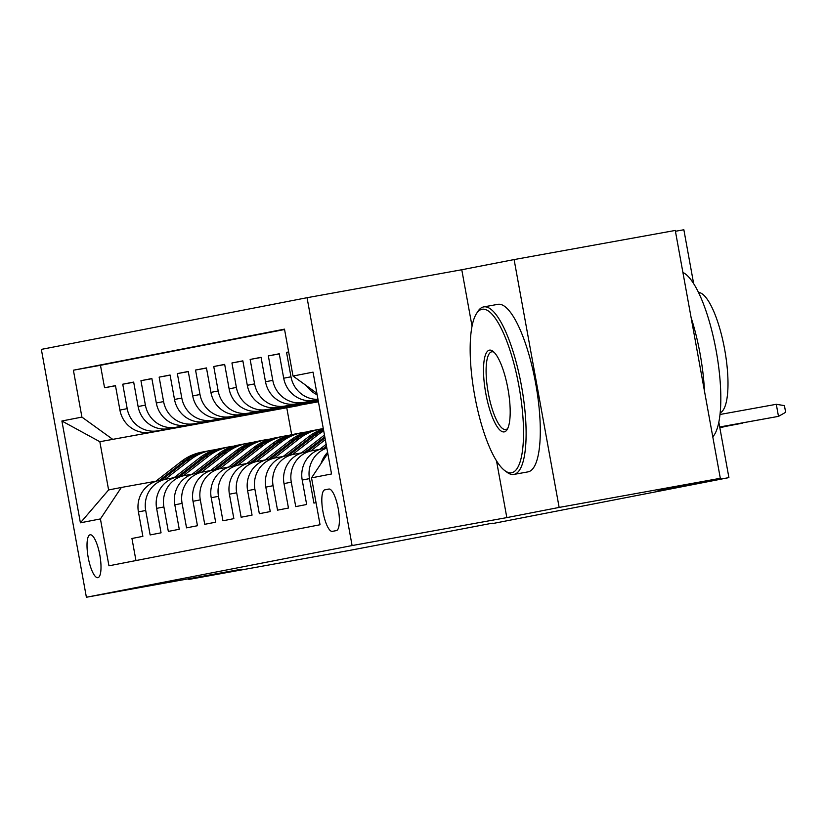 <?xml version="1.0" encoding="UTF-8"?>
<svg xmlns="http://www.w3.org/2000/svg" width="827" height="827" viewBox="0 0 827 827"><rect width="100%" height="100%" fill="white"/><g stroke="black" fill="none" stroke-linecap="round" stroke-linejoin="round"><path stroke-width="1.24" d="M97.906 577.67A21.791 5.934 -100.2 0 0 99.84 555.134A21.791 5.934 -100.2 0 0 90.143 534.79A21.791 5.934 -100.2 0 0 90.122 534.79A21.791 5.934 -100.2 0 0 88.179 557.326A21.791 5.934 -100.2 0 0 97.886 577.67A21.791 5.934 -100.2 0 0 97.906 577.67M307.055 297.71L41.35 349.387L86.39 597.249L352.095 545.562L307.055 297.71L461.776 269.747L472.031 326.138M496.5 460.794L506.827 517.609L559.145 507.427L514.105 259.575L461.776 269.747M514.105 259.575L675.277 230.444L720.317 478.306L657.992 490.432L728.907 477.613L718.849 422.277M675.432 231.281L683.857 229.751L693.667 283.723M188.67 578.766L188.794 579.458L349.976 550.337L492.241 523.202M559.145 507.427L720.317 478.306M135.959 560.561L131.948 538.48L142.864 536.351L138.419 511.903L145.697 510.486A27.239 26.206 -101 0 1 166.289 479.091A27.239 26.206 -101 0 1 166.62 479.029L174.052 477.686M145.697 510.486L150.142 534.935L161.058 532.815L156.613 508.367L163.901 506.951A27.239 26.206 -101 0 1 184.483 475.556A27.239 26.206 -101 0 1 184.814 475.494L192.257 474.15M163.901 506.951L168.336 531.399L179.263 529.27L174.817 504.821L182.095 503.405A27.239 26.206 -101 0 1 202.687 472.01A27.239 26.206 -101 0 1 203.018 471.948L210.451 470.604M182.095 503.405L186.54 527.853L197.457 525.734L193.011 501.286L200.299 499.87A27.239 26.206 -101 0 1 220.881 468.475A27.239 26.206 -101 0 1 221.212 468.413L228.655 467.069M200.299 499.87L204.734 524.318L215.661 522.199L211.216 497.74L218.493 496.324A27.239 26.206 -101 0 1 239.086 464.929A27.239 26.206 -101 0 1 239.416 464.867L246.849 463.523M218.493 496.324L222.939 520.783L233.855 518.653L229.41 494.205L236.687 492.789A27.239 26.206 -101 0 1 257.28 461.394A27.239 26.206 -101 0 1 257.611 461.332L265.053 459.988M236.687 492.789L241.133 517.237L252.059 515.118L247.614 490.659L254.892 489.243A27.239 26.206 -101 0 1 275.484 457.858A27.239 26.206 -101 0 1 275.805 457.796L283.248 456.452M254.892 489.243L259.337 513.701L270.253 511.572L265.808 487.124L273.086 485.707A27.239 26.206 -101 0 1 293.678 454.312A27.239 26.206 -101 0 1 294.009 454.25L301.452 452.907M273.086 485.707L277.531 510.156L288.458 508.036L284.012 483.588L291.29 482.172A27.239 26.206 -101 0 1 311.882 450.777A27.239 26.206 -101 0 1 312.203 450.715L319.646 449.371M291.29 482.172L295.735 506.62L306.652 504.491L302.206 480.042L309.484 478.626A27.239 26.206 -101 0 1 326.841 448.089M309.484 478.626L313.929 503.085L316.038 502.671M288.644 351.951L286.545 352.354L288.654 351.971M318.054 399.689L314.363 400.361A27.239 26.206 79 0 1 283.702 378.218L279.257 353.77L268.341 355.899L279.288 353.915M318.095 399.937L296.159 403.896A27.239 26.206 79 0 1 265.508 381.764L261.063 357.316L250.147 359.435L261.084 357.46M318.137 400.175L277.965 407.432A27.239 26.206 79 0 1 247.304 385.299L242.859 360.851L231.942 362.97L242.89 360.996M318.178 400.423L259.761 410.978A27.239 26.206 79 0 1 229.11 388.845L224.665 364.387L213.748 366.516L224.686 364.531M318.23 400.661L241.567 414.513A27.239 26.206 79 0 1 210.906 392.38L206.461 367.932L195.544 370.051L206.492 368.077M318.271 400.909L223.362 418.059A27.239 26.206 79 0 1 192.712 395.916L188.267 371.468L177.35 373.597L188.298 371.612M318.312 401.147L205.168 421.594A27.239 26.206 79 0 1 174.507 399.462L170.073 375.013L159.146 377.133L170.093 375.158M318.364 401.395L186.974 425.14A27.239 26.206 79 0 1 156.313 402.997L151.868 378.549L140.952 380.678L151.899 378.694M318.405 401.633L168.77 428.675A27.239 26.206 79 0 1 138.109 406.543L133.674 382.084L122.747 384.214L133.695 382.239M728.907 477.613L492.323 523.625M328.826 489.057L324.825 489.842A21.109 5.748 -100.2 0 0 322.943 511.665A21.109 5.748 -100.2 0 0 332.351 531.379A21.109 5.748 -100.2 0 0 332.371 531.368L336.372 530.593A21.109 5.748 -100.2 0 0 338.253 508.77A21.109 5.748 -100.2 0 0 328.846 489.057A21.109 5.748 -100.2 0 0 328.826 489.057L328.867 489.046M299.508 405.302L99.84 441.711L108.606 489.946L121.342 487.465L100.418 518.922L108.947 565.813L320.049 524.752L311.531 477.861L327.802 453.382M100.418 518.922L80.405 522.809L61.901 420.995L81.914 417.097L73.396 370.207L284.498 329.146L293.027 376.037L313.04 372.14L331.544 473.964L311.531 477.861M317.713 401.757L157.854 430.795A27.239 26.206 -101 0 1 127.193 408.662L122.747 384.214M317.733 401.901L157.854 430.795M318.385 401.54L176.048 427.259A27.239 26.206 -101 0 1 145.397 405.127L140.952 380.678M318.343 401.291L194.252 423.724A27.239 26.206 -101 0 1 163.591 401.581L159.146 377.133M318.302 401.054L212.446 420.178A27.239 26.206 -101 0 1 181.795 398.045L177.35 373.597M318.25 400.806L230.65 416.643A27.239 26.206 -101 0 1 199.989 394.51L195.544 370.051M318.209 400.568L248.844 413.097A27.239 26.206 -101 0 1 218.183 390.964L213.748 366.516M318.168 400.32L267.049 409.561A27.239 26.206 -101 0 1 236.388 387.429L231.942 362.97M318.116 400.082L285.243 406.026A27.239 26.206 -101 0 1 254.582 383.883L250.147 359.435M318.075 399.834L303.447 402.48A27.239 26.206 -101 0 1 272.786 380.348L268.341 355.899M317.154 394.768A27.239 26.206 -101 0 1 306.528 385.785M284.571 329.508L100.47 365.307L104.553 387.749L115.501 385.775M150.576 432.211A27.239 26.206 79 0 1 119.915 410.078L115.47 385.63L104.553 387.749M317.981 399.327A27.239 26.206 -101 0 1 290.98 376.802L286.545 352.354M321.124 463.43A27.239 26.206 -101 0 1 327.616 452.359M121.342 487.465L155.858 481.231M506.827 517.609L352.095 545.562M188.794 579.458L241.122 569.286L86.39 597.249M286.793 407.928L291.662 434.692M299.539 405.447L99.84 441.711L61.901 420.995M316.886 393.259L293.027 376.037M323.13 448.585A27.239 26.206 79 0 0 322.799 448.647A27.239 26.206 79 0 0 302.206 480.042M304.925 452.131A27.239 26.206 79 0 0 304.594 452.193A27.239 26.206 79 0 0 284.012 483.588M286.731 455.667A27.239 26.206 79 0 0 286.4 455.729A27.239 26.206 79 0 0 265.808 487.124M268.527 459.212A27.239 26.206 79 0 0 268.196 459.274A27.239 26.206 79 0 0 247.614 490.659M250.333 462.748A27.239 26.206 79 0 0 250.002 462.81A27.239 26.206 79 0 0 229.41 494.205M232.129 466.283A27.239 26.206 79 0 0 231.798 466.345A27.239 26.206 79 0 0 211.216 497.74M213.935 469.829A27.239 26.206 79 0 0 213.604 469.891A27.239 26.206 79 0 0 193.011 501.286M195.73 473.364A27.239 26.206 79 0 0 195.399 473.426A27.239 26.206 79 0 0 174.817 504.821M177.536 476.91A27.239 26.206 79 0 0 177.205 476.972A27.239 26.206 79 0 0 156.613 508.367M100.47 365.307L73.396 370.207M81.914 417.097L112.575 439.23M159.332 480.446A27.239 26.206 79 0 0 159.011 480.508A27.239 26.206 79 0 0 138.419 511.903M80.405 522.809L108.606 489.946M719.707 426.98L778.486 416.363L776.295 404.3L784.43 405.612L785.65 412.311L778.486 416.363L719.707 427.021M776.295 404.3L720.038 414.472M511.696 472.744A83.062 22.618 -100.2 0 0 519.046 386.695A83.062 22.618 -100.2 0 0 481.996 309.288A83.062 22.618 -100.2 0 0 476.383 313.753A83.062 22.618 -100.2 0 0 474.595 395.037A83.062 22.618 -100.2 0 0 504.718 470.553A83.062 22.618 -100.2 0 0 511.696 472.744M476.383 313.753L477.81 311.5A85.109 23.177 79.8 0 1 483.568 306.931A85.109 23.177 79.8 0 1 483.65 306.91A85.109 23.177 79.8 0 1 521.558 386.395A85.109 23.177 79.8 0 1 514.001 474.398A85.109 23.177 79.8 0 1 513.918 474.419A85.109 23.177 79.8 0 1 506.848 472.155L504.718 470.553M504.274 431.88A41.536 11.309 79.8 0 1 485.749 393.176A41.536 11.309 79.8 0 1 489.419 350.152A41.536 11.309 79.8 0 1 492.913 351.248A41.536 11.309 79.8 0 1 507.974 389A41.536 11.309 79.8 0 1 507.085 429.647A41.536 11.309 79.8 0 1 504.274 431.88M494.008 352.199A39.489 10.751 -100.2 0 0 491.755 351.806A39.489 10.751 -100.2 0 0 491.724 351.816A39.489 10.751 -100.2 0 0 488.209 392.649A39.489 10.751 -100.2 0 0 505.804 429.523A39.489 10.751 -100.2 0 0 505.845 429.523A39.489 10.751 -100.2 0 0 507.768 428.365M682.906 272.455A85.109 23.177 79.8 0 1 716.223 351.051A85.109 23.177 79.8 0 1 712.781 436.811M691.134 317.682A85.109 23.177 79.8 0 1 704.48 391.15M698.464 292.438A61.281 16.685 79.8 0 1 724.731 349.831A61.281 16.685 79.8 0 1 720.214 412.797M497.751 304.367A85.109 23.177 79.8 0 1 497.833 304.346A85.109 23.177 79.8 0 1 535.741 383.831A85.109 23.177 79.8 0 1 528.184 471.835A85.109 23.177 79.8 0 1 528.102 471.855A85.109 23.177 79.8 0 1 528.019 471.866M760.819 419.599L760.251 419.702M319.398 449.557L326.158 444.306M325.466 448.131L326.686 447.19M326.479 446.073L323.285 448.554M742.625 423.135L719.8 427.507M742.046 423.238L719.79 427.466M310.725 450.994L325.311 439.664M301.204 453.103L324.473 435.023M307.272 451.666L324.99 437.907M324.794 436.79L305.091 452.1M724.421 426.68L719.841 427.755M723.852 426.784L719.831 427.714M292.531 454.54L317.733 434.961A52.091 50.116 -101 0 1 323.729 430.97M282.999 456.638L308.636 436.728A52.091 50.116 -101 0 1 323.357 428.893M289.068 455.212L314.27 435.633A52.091 50.116 -101 0 1 323.553 429.957M323.46 429.461A52.091 50.116 79 0 0 312.089 436.056L286.886 455.636M274.326 458.075L299.529 438.496A52.091 50.116 -101 0 1 320.059 429.161A52.091 50.116 -101 0 1 323.316 428.634M264.805 460.184L290.432 440.274A52.091 50.116 -101 0 1 310.962 430.929L314.415 430.257A52.091 50.116 79 0 0 293.895 439.602L268.692 459.171M270.874 458.747L296.076 439.168A52.091 50.116 -101 0 1 316.607 429.833L320.059 429.161M315.511 430.05A52.091 50.116 79 0 0 314.415 430.257M256.132 461.621L281.335 442.042A52.091 50.116 -101 0 1 301.865 432.697A52.091 50.116 -101 0 1 306.455 432.035M246.601 463.72L272.238 443.81A52.091 50.116 -101 0 1 292.758 434.464L296.221 433.793A52.091 50.116 79 0 0 275.691 443.138L250.488 462.717M252.669 462.293L277.882 442.714A52.091 50.116 -101 0 1 298.402 433.369L301.865 432.697M297.317 433.596A52.091 50.116 79 0 0 296.221 433.793M237.928 465.156L263.141 445.577A52.091 50.116 -101 0 1 283.661 436.232A52.091 50.116 -101 0 1 288.251 435.571M228.407 467.265L254.034 447.345A52.091 50.116 -101 0 1 274.564 438.01L278.017 437.338A52.091 50.116 79 0 0 257.497 446.673L232.294 466.252M234.475 465.828L259.678 446.249A52.091 50.116 -101 0 1 280.208 436.904L283.661 436.232M279.113 437.132A52.091 50.116 79 0 0 278.017 437.338M219.734 468.702L244.937 449.123A52.091 50.116 -101 0 1 265.467 439.778A52.091 50.116 -101 0 1 270.057 439.106M210.203 470.801L235.84 450.891A52.091 50.116 -101 0 1 256.37 441.546L259.823 440.874A52.091 50.116 79 0 0 239.292 450.219L214.09 469.798M216.271 469.374L241.484 449.795A52.091 50.116 -101 0 1 262.004 440.45L265.467 439.778M260.918 440.677A52.091 50.116 79 0 0 259.823 440.874M201.53 472.238L226.743 452.658A52.091 50.116 -101 0 1 247.263 443.313A52.091 50.116 -101 0 1 251.863 442.652M192.009 474.336L217.635 454.426A52.091 50.116 -101 0 1 238.166 445.081L241.629 444.409A52.091 50.116 79 0 0 221.098 453.754L195.896 473.333M198.077 472.91L223.28 453.33A52.091 50.116 -101 0 1 243.81 443.985L247.263 443.313M242.714 444.213A52.091 50.116 79 0 0 241.629 444.409M183.336 475.773L208.538 456.194A52.091 50.116 -101 0 1 229.069 446.859A52.091 50.116 -101 0 1 233.659 446.187M173.804 477.882L199.441 457.972A52.091 50.116 -101 0 1 219.972 448.627L223.424 447.955A52.091 50.116 79 0 0 202.894 457.3L177.691 476.869M179.883 476.445L205.086 456.876A52.091 50.116 -101 0 1 225.606 447.531L229.069 446.859M224.52 447.748A52.091 50.116 79 0 0 223.424 447.955M165.142 479.319L190.344 459.74A52.091 50.116 -101 0 1 210.864 450.395A52.091 50.116 -101 0 1 215.465 449.733M155.61 481.417L181.237 461.507A52.091 50.116 -101 0 1 201.767 452.162L205.23 451.49A52.091 50.116 79 0 0 184.7 460.835L159.497 480.415M161.678 479.991L186.881 460.412A52.091 50.116 -101 0 1 207.412 451.066L210.864 450.395M206.316 451.294A52.091 50.116 79 0 0 205.23 451.49M168.77 428.675L176.048 427.259M186.974 425.14L194.252 423.724M205.168 421.594L212.446 420.178M223.362 418.059L230.65 416.643M241.567 414.513L248.844 413.097M259.761 410.978L267.049 409.561M277.965 407.432L285.243 406.026M296.159 403.896L303.447 402.48M314.363 400.361L318.044 399.637M119.915 410.078L127.193 408.662M138.109 406.543L145.397 405.127M156.313 402.997L163.591 401.581M174.507 399.462L181.795 398.045M192.712 395.916L199.989 394.51M210.906 392.38L218.183 390.964M229.11 388.845L236.388 387.429M247.304 385.299L254.582 383.883M265.508 381.764L272.786 380.348M283.702 378.218L290.98 376.802M329.26 489.036L324.825 489.842M314.27 435.633L317.733 434.961M308.636 436.728L312.089 436.056M296.076 439.168L299.529 438.496M290.432 440.274L293.895 439.602M277.882 442.714L281.335 442.042M272.238 443.81L275.691 443.138M259.678 446.249L263.141 445.577M254.034 447.345L257.497 446.673M241.484 449.795L244.937 449.123M235.84 450.891L239.292 450.219M223.28 453.33L226.743 452.658M217.635 454.426L221.098 453.754M205.086 456.876L208.538 456.194M199.441 457.972L202.894 457.3M186.881 460.412L190.344 459.74M181.237 461.507L184.7 460.835M322.799 448.647L326.81 447.872M304.594 452.193L311.882 450.777M286.4 455.729L293.678 454.312M268.196 459.274L275.484 457.858M250.002 462.81L257.28 461.394M231.798 466.345L239.086 464.929M213.604 469.891L220.881 468.475M195.399 473.426L202.687 472.01M177.205 476.972L184.483 475.556M159.011 480.508L166.289 479.091M497.833 304.346L483.65 306.91M528.102 471.855L513.918 474.419"/></g></svg>
